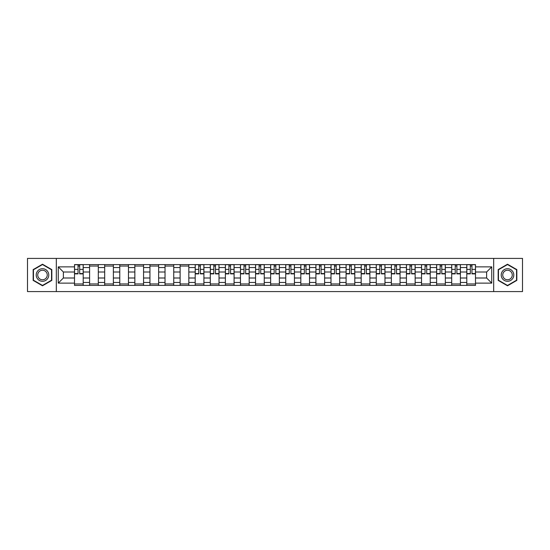 <?xml version="1.0" encoding="UTF-8"?>
<svg xmlns="http://www.w3.org/2000/svg" width="550" height="550" viewBox="0 0 550 550"><rect width="100%" height="100%" fill="white"/><g stroke="black" fill="none" stroke-linecap="round" stroke-linejoin="round"><path stroke-width="0.82" d="M493.68 291.589L522.5 291.589L522.5 258.411L27.5 258.411L27.5 291.589L493.68 291.589L493.68 258.411M89.595 285.395L89.595 267.554L83.208 267.554L83.208 285.395M83.208 267.554L83.208 264.605M89.595 267.554L89.595 264.605M98.299 264.605L98.299 285.395M104.679 285.395L104.679 264.605M113.382 264.605L113.382 285.395M119.769 285.395L119.769 264.605M128.473 264.605L128.473 285.395M134.853 285.395L134.853 264.605M143.564 264.605L143.564 285.395M149.944 285.395L149.944 264.605M158.647 264.605L158.647 285.395M165.034 285.395L165.034 264.605M173.738 264.605L173.738 285.395M180.118 285.395L180.118 264.605M188.822 264.605L188.822 285.395M195.209 285.395L195.209 264.605M203.913 264.605L203.913 285.395M210.299 285.395L210.299 264.605M219.003 264.605L219.003 285.395M225.383 285.395L225.383 264.605M234.087 264.605L234.087 285.395M240.474 285.395L240.474 264.605M249.178 264.605L249.178 285.395M255.558 285.395L255.558 264.605M264.261 264.605L264.261 285.395M270.648 285.395L270.648 264.605M279.352 264.605L279.352 285.395M285.739 285.395L285.739 264.605M294.442 264.605L294.442 285.395M300.822 285.395L300.822 264.605M309.526 264.605L309.526 285.395M315.913 285.395L315.913 264.605M324.617 264.605L324.617 285.395M330.997 285.395L330.997 264.605M339.701 264.605L339.701 285.395M346.087 285.395L346.087 264.605M354.791 264.605L354.791 285.395M361.178 285.395L361.178 264.605M369.882 264.605L369.882 285.395M376.262 285.395L376.262 264.605M384.966 264.605L384.966 285.395M391.353 285.395L391.353 264.605M400.056 264.605L400.056 285.395M406.436 285.395L406.436 264.605M415.147 264.605L415.147 285.395M421.527 285.395L421.527 264.605M430.231 264.605L430.231 285.395M436.618 285.395L436.618 264.605M445.321 264.605L445.321 285.395M451.701 285.395L451.701 264.605M460.405 264.605L460.405 285.395M466.792 285.395L466.792 264.605M466.792 277.998L460.405 277.998M451.701 277.998L445.321 277.998M436.618 277.998L430.231 277.998M421.527 277.998L415.147 277.998M406.436 277.998L400.056 277.998M391.353 277.998L384.966 277.998M376.262 277.998L369.882 277.998M361.178 277.998L354.791 277.998M346.087 277.998L339.701 277.998M330.997 277.998L324.617 277.998M315.913 277.998L309.526 277.998M300.822 277.998L294.442 277.998M285.739 277.998L279.352 277.998M270.648 277.998L264.261 277.998M255.558 277.998L249.178 277.998M240.474 277.998L234.087 277.998M225.383 277.998L219.003 277.998M210.299 277.998L203.913 277.998M195.209 277.998L188.822 277.998M180.118 277.998L173.738 277.998M165.034 277.998L158.647 277.998M149.944 277.998L143.564 277.998M134.853 277.998L128.473 277.998M119.769 277.998L113.382 277.998M104.679 277.998L98.299 277.998M89.595 277.998L83.208 277.998M466.792 272.002L460.405 272.002M451.701 272.002L445.321 272.002M436.618 272.002L430.231 272.002M421.527 272.002L415.147 272.002M406.436 272.002L400.056 272.002M391.353 272.002L384.966 272.002M376.262 272.002L369.882 272.002M361.178 272.002L354.791 272.002M346.087 272.002L339.701 272.002M330.997 272.002L324.617 272.002M315.913 272.002L309.526 272.002M300.822 272.002L294.442 272.002M285.739 272.002L279.352 272.002M270.648 272.002L264.261 272.002M255.558 272.002L249.178 272.002M240.474 272.002L234.087 272.002M225.383 272.002L219.003 272.002M210.299 272.002L203.913 272.002M195.209 272.002L188.822 272.002M180.118 272.002L173.738 272.002M165.034 272.002L158.647 272.002M149.944 272.002L143.564 272.002M134.853 272.002L128.473 272.002M119.769 272.002L113.382 272.002M104.679 272.002L98.299 272.002M89.595 272.002L83.208 272.002M63.381 277.998L74.504 277.998L74.504 272.002L63.381 272.002L63.381 277.998L58.259 283.126L58.259 266.874L74.504 266.874L74.504 272.002M475.496 272.002L475.496 277.998L486.619 277.998L486.619 272.002L475.496 272.002L475.496 264.605L74.504 264.605L74.504 266.874M475.496 266.874L491.741 266.874L491.741 283.126L475.496 283.126L475.496 277.998M74.504 277.998L74.504 285.395L475.496 285.395L475.496 283.126M74.504 283.126L58.259 283.126M56.32 291.589L56.32 258.411M51.824 269.61L42.494 264.22L33.158 269.61L33.158 280.39L42.494 285.78L51.824 280.39L51.824 269.61M516.842 269.61L507.506 264.22L498.176 269.61L498.176 280.39L507.506 285.78L516.842 280.39L516.842 269.61M83.208 283.944L74.504 283.944M78.038 266.056L79.681 266.056M98.299 283.944L89.595 283.944M89.595 266.056L98.299 266.056M113.382 283.944L104.679 283.944M104.679 266.056L113.382 266.056M128.473 283.944L119.769 283.944M119.769 266.056L128.473 266.056M143.564 283.944L134.853 283.944M134.853 266.056L143.564 266.056M158.647 283.944L149.944 283.944M149.944 266.056L158.647 266.056M173.738 283.944L165.034 283.944M165.034 266.056L173.738 266.056M188.822 283.944L180.118 283.944M180.118 266.056L188.822 266.056M203.913 283.944L195.209 283.944M198.736 266.056L200.386 266.056M219.003 283.944L210.299 283.944M213.826 266.056L215.469 266.056M234.087 283.944L225.383 283.944M228.917 266.056L230.56 266.056M249.178 283.944L240.474 283.944M244.001 266.056L245.644 266.056M264.261 283.944L255.558 283.944M259.091 266.056L260.734 266.056M279.352 283.944L270.648 283.944M274.175 266.056L275.825 266.056M294.442 283.944L285.739 283.944M289.266 266.056L290.909 266.056M309.526 283.944L300.822 283.944M304.356 266.056L305.999 266.056M324.617 283.944L315.913 283.944M319.44 266.056L321.083 266.056M339.701 283.944L330.997 283.944M334.531 266.056L336.174 266.056M354.791 283.944L346.087 283.944M349.614 266.056L351.264 266.056M369.882 283.944L361.178 283.944M364.705 266.056L366.348 266.056M384.966 283.944L376.262 283.944M379.796 266.056L381.439 266.056M400.056 283.944L391.353 283.944M394.879 266.056L396.522 266.056M415.147 283.944L406.436 283.944M409.97 266.056L411.613 266.056M430.231 283.944L421.527 283.944M425.054 266.056L426.704 266.056M445.321 283.944L436.618 283.944M440.144 266.056L441.788 266.056M460.405 283.944L451.701 283.944M455.235 266.056L456.878 266.056M475.496 283.944L466.792 283.944M470.319 266.056L471.962 266.056M58.259 266.874L63.381 272.002M486.619 277.998L491.741 283.126M486.619 272.002L491.741 266.874M79.681 273.886L79.681 264.701L83.16 264.701L83.16 273.886L79.681 273.886M78.038 265.959L79.681 265.959M81.084 264.701L74.552 264.701L74.552 273.886L78.038 273.886L78.038 264.701L76.636 264.701M37.049 278.142A6.284 6.284 0 0 0 45.636 280.445A6.284 6.284 0 0 0 47.932 271.858A6.284 6.284 0 0 0 39.346 269.555A6.284 6.284 0 0 0 37.049 278.142M38.369 277.379A4.758 4.758 0 0 0 44.873 279.125A4.758 4.758 0 0 0 46.612 272.621A4.758 4.758 0 0 0 40.109 270.875A4.758 4.758 0 0 0 38.369 277.379M42.494 264.557L51.535 269.782L51.535 280.218L42.494 285.443L33.447 280.218L33.447 269.782L42.494 264.557M502.067 278.142A6.284 6.284 0 0 0 510.654 280.445A6.284 6.284 0 0 0 512.951 271.858A6.284 6.284 0 0 0 504.364 269.555A6.284 6.284 0 0 0 502.067 278.142M503.388 277.379A4.758 4.758 0 0 0 509.891 279.125A4.758 4.758 0 0 0 511.631 272.621A4.758 4.758 0 0 0 505.127 270.875A4.758 4.758 0 0 0 503.388 277.379M507.506 264.557L516.553 269.782L516.553 280.218L507.506 285.443L498.465 280.218L498.465 269.782L507.506 264.557M200.386 273.886L200.386 264.701L203.864 264.701L203.864 273.886L200.386 273.886M198.736 265.959L200.386 265.959M201.788 264.701L195.257 264.701L195.257 273.886L198.736 273.886L198.736 264.701L197.333 264.701M215.469 273.886L215.469 264.701L218.955 264.701L218.955 273.886L215.469 273.886M213.826 265.959L215.469 265.959M216.872 264.701L210.347 264.701L210.347 273.886L213.826 273.886L213.826 264.701L212.424 264.701M230.56 273.886L230.56 264.701L234.039 264.701L234.039 273.886L230.56 273.886M228.917 265.959L230.56 265.959M231.962 264.701L225.431 264.701L225.431 273.886L228.917 273.886L228.917 264.701L227.514 264.701M245.644 273.886L245.644 264.701L249.129 264.701L249.129 273.886L245.644 273.886M244.001 265.959L245.644 265.959M247.046 264.701L240.522 264.701L240.522 273.886L244.001 273.886L244.001 264.701L242.598 264.701M260.734 273.886L260.734 264.701L264.213 264.701L264.213 273.886L260.734 273.886M259.091 265.959L260.734 265.959M262.137 264.701L255.606 264.701L255.606 273.886L259.091 273.886L259.091 264.701L257.689 264.701M275.825 273.886L275.825 264.701L279.304 264.701L279.304 273.886L275.825 273.886M274.175 265.959L275.825 265.959M277.228 264.701L270.696 264.701L270.696 273.886L274.175 273.886L274.175 264.701L272.772 264.701M290.909 273.886L290.909 264.701L294.394 264.701L294.394 273.886L290.909 273.886M289.266 265.959L290.909 265.959M292.311 264.701L285.787 264.701L285.787 273.886L289.266 273.886L289.266 264.701L287.863 264.701M305.999 273.886L305.999 264.701L309.478 264.701L309.478 273.886L305.999 273.886M304.356 265.959L305.999 265.959M307.402 264.701L300.871 264.701L300.871 273.886L304.356 273.886L304.356 264.701L302.954 264.701M321.083 273.886L321.083 264.701L324.569 264.701L324.569 273.886L321.083 273.886M319.44 265.959L321.083 265.959M322.486 264.701L315.961 264.701L315.961 273.886L319.44 273.886L319.44 264.701L318.038 264.701M336.174 273.886L336.174 264.701L339.653 264.701L339.653 273.886L336.174 273.886M334.531 265.959L336.174 265.959M337.576 264.701L331.045 264.701L331.045 273.886L334.531 273.886L334.531 264.701L333.128 264.701M351.264 273.886L351.264 264.701L354.743 264.701L354.743 273.886L351.264 273.886M349.614 265.959L351.264 265.959M352.667 264.701L346.136 264.701L346.136 273.886L349.614 273.886L349.614 264.701L348.212 264.701M366.348 273.886L366.348 264.701L369.834 264.701L369.834 273.886L366.348 273.886M364.705 265.959L366.348 265.959M367.751 264.701L361.226 264.701L361.226 273.886L364.705 273.886L364.705 264.701L363.303 264.701M381.439 273.886L381.439 264.701L384.918 264.701L384.918 273.886L381.439 273.886M379.796 265.959L381.439 265.959M382.841 264.701L376.31 264.701L376.31 273.886L379.796 273.886L379.796 264.701L378.393 264.701M396.522 273.886L396.522 264.701L400.008 264.701L400.008 273.886L396.522 273.886M394.879 265.959L396.522 265.959M397.925 264.701L391.401 264.701L391.401 273.886L394.879 273.886L394.879 264.701L393.477 264.701M411.613 273.886L411.613 264.701L415.092 264.701L415.092 273.886L411.613 273.886M409.97 265.959L411.613 265.959M413.016 264.701L406.484 264.701L406.484 273.886L409.97 273.886L409.97 264.701L408.567 264.701M426.704 273.886L426.704 264.701L430.183 264.701L430.183 273.886L426.704 273.886M425.054 265.959L426.704 265.959M428.106 264.701L421.575 264.701L421.575 273.886L425.054 273.886L425.054 264.701L423.658 264.701M441.788 273.886L441.788 264.701L445.273 264.701L445.273 273.886L441.788 273.886M440.144 265.959L441.788 265.959M443.19 264.701L436.666 264.701L436.666 273.886L440.144 273.886L440.144 264.701L438.742 264.701M456.878 273.886L456.878 264.701L460.357 264.701L460.357 273.886L456.878 273.886M455.235 265.959L456.878 265.959M458.281 264.701L451.749 264.701L451.749 273.886L455.235 273.886L455.235 264.701L453.832 264.701M471.962 273.886L471.962 264.701L475.447 264.701L475.447 273.886L471.962 273.886M470.319 265.959L471.962 265.959M473.364 264.701L466.84 264.701L466.84 273.886L470.319 273.886L470.319 264.701L468.916 264.701M451.701 267.554L445.321 267.554M436.618 267.554L430.231 267.554M421.527 267.554L415.147 267.554M406.436 267.554L400.056 267.554M391.353 267.554L384.966 267.554M376.262 267.554L369.882 267.554M361.178 267.554L354.791 267.554M346.087 267.554L339.701 267.554M330.997 267.554L324.617 267.554M315.913 267.554L309.526 267.554M300.822 267.554L294.442 267.554M285.739 267.554L279.352 267.554M270.648 267.554L264.261 267.554M255.558 267.554L249.178 267.554M240.474 267.554L234.087 267.554M225.383 267.554L219.003 267.554M210.299 267.554L203.913 267.554M195.209 267.554L188.822 267.554M180.118 267.554L173.738 267.554M165.034 267.554L158.647 267.554M149.944 267.554L143.564 267.554M134.853 267.554L128.473 267.554M119.769 267.554L113.382 267.554M104.679 267.554L98.299 267.554M466.792 267.554L460.405 267.554M451.701 282.446L445.321 282.446M436.618 282.446L430.231 282.446M421.527 282.446L415.147 282.446M406.436 282.446L400.056 282.446M391.353 282.446L384.966 282.446M376.262 282.446L369.882 282.446M361.178 282.446L354.791 282.446M346.087 282.446L339.701 282.446M330.997 282.446L324.617 282.446M315.913 282.446L309.526 282.446M300.822 282.446L294.442 282.446M285.739 282.446L279.352 282.446M270.648 282.446L264.261 282.446M255.558 282.446L249.178 282.446M240.474 282.446L234.087 282.446M225.383 282.446L219.003 282.446M210.299 282.446L203.913 282.446M195.209 282.446L188.822 282.446M180.118 282.446L173.738 282.446M165.034 282.446L158.647 282.446M149.944 282.446L143.564 282.446M134.853 282.446L128.473 282.446M119.769 282.446L113.382 282.446M104.679 282.446L98.299 282.446M89.595 282.446L83.208 282.446M466.792 282.446L460.405 282.446M79.681 273.556L83.16 273.556M79.681 269.397L83.16 269.397M74.552 273.556L78.038 273.556M74.552 269.397L78.038 269.397M200.386 273.556L203.864 273.556M200.386 269.397L203.864 269.397M195.257 273.556L198.736 273.556M195.257 269.397L198.736 269.397M215.469 273.556L218.955 273.556M215.469 269.397L218.955 269.397M210.347 273.556L213.826 273.556M210.347 269.397L213.826 269.397M230.56 273.556L234.039 273.556M230.56 269.397L234.039 269.397M225.431 273.556L228.917 273.556M225.431 269.397L228.917 269.397M245.644 273.556L249.129 273.556M245.644 269.397L249.129 269.397M240.522 273.556L244.001 273.556M240.522 269.397L244.001 269.397M260.734 273.556L264.213 273.556M260.734 269.397L264.213 269.397M255.606 273.556L259.091 273.556M255.606 269.397L259.091 269.397M275.825 273.556L279.304 273.556M275.825 269.397L279.304 269.397M270.696 273.556L274.175 273.556M270.696 269.397L274.175 269.397M290.909 273.556L294.394 273.556M290.909 269.397L294.394 269.397M285.787 273.556L289.266 273.556M285.787 269.397L289.266 269.397M305.999 273.556L309.478 273.556M305.999 269.397L309.478 269.397M300.871 273.556L304.356 273.556M300.871 269.397L304.356 269.397M321.083 273.556L324.569 273.556M321.083 269.397L324.569 269.397M315.961 273.556L319.44 273.556M315.961 269.397L319.44 269.397M336.174 273.556L339.653 273.556M336.174 269.397L339.653 269.397M331.045 273.556L334.531 273.556M331.045 269.397L334.531 269.397M351.264 273.556L354.743 273.556M351.264 269.397L354.743 269.397M346.136 273.556L349.614 273.556M346.136 269.397L349.614 269.397M366.348 273.556L369.834 273.556M366.348 269.397L369.834 269.397M361.226 273.556L364.705 273.556M361.226 269.397L364.705 269.397M381.439 273.556L384.918 273.556M381.439 269.397L384.918 269.397M376.31 273.556L379.796 273.556M376.31 269.397L379.796 269.397M396.522 273.556L400.008 273.556M396.522 269.397L400.008 269.397M391.401 273.556L394.879 273.556M391.401 269.397L394.879 269.397M411.613 273.556L415.092 273.556M411.613 269.397L415.092 269.397M406.484 273.556L409.97 273.556M406.484 269.397L409.97 269.397M426.704 273.556L430.183 273.556M426.704 269.397L430.183 269.397M421.575 273.556L425.054 273.556M421.575 269.397L425.054 269.397M441.788 273.556L445.273 273.556M441.788 269.397L445.273 269.397M436.666 273.556L440.144 273.556M436.666 269.397L440.144 269.397M456.878 273.556L460.357 273.556M456.878 269.397L460.357 269.397M451.749 273.556L455.235 273.556M451.749 269.397L455.235 269.397M471.962 273.556L475.447 273.556M471.962 269.397L475.447 269.397M466.84 273.556L470.319 273.556M466.84 269.397L470.319 269.397"/></g></svg>
